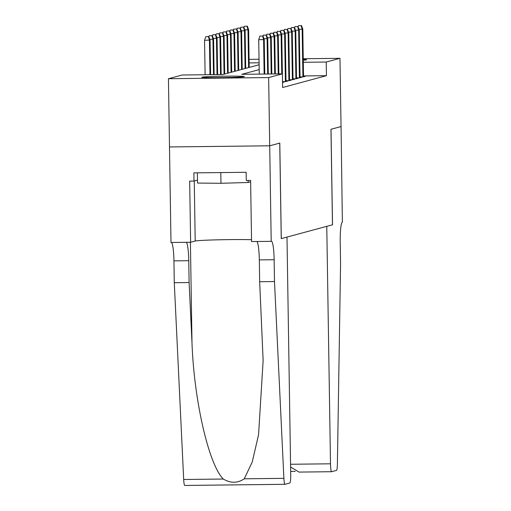 <?xml version="1.0" encoding="UTF-8"?>
<svg xmlns="http://www.w3.org/2000/svg" width="511" height="511" viewBox="0 0 511 511"><rect width="100%" height="100%" fill="white"/><g stroke="black" fill="none" stroke-linecap="round" stroke-linejoin="round"><path stroke-width="0.77" d="M303.266 59.468A21.302 0.703 179.1 0 1 306.613 59.787A21.302 0.703 179.1 0 1 306.44 59.883A21.302 0.703 179.1 0 1 303.279 60.221M244.22 76.669A21.302 0.703 179.1 0 1 221.729 77.627A21.302 0.703 179.1 0 1 201.794 77.244A21.302 0.703 179.1 0 1 201.973 77.155A21.302 0.703 179.1 0 1 224.463 76.19A21.302 0.703 179.1 0 1 244.399 76.573A21.302 0.703 179.1 0 1 244.22 76.669M303.253 58.739L339.975 58.324L341.048 126.556L331.019 129.264L332.52 224.789L326.772 226.341L330.502 463.803A8.195 1.054 89.3 0 0 331.652 471.71A8.195 1.054 89.3 0 0 331.684 471.704L336.468 470.414A8.195 1.054 89.3 0 0 337.394 463.911L340.562 263.74L340.217 241.901A19.118 2.466 -90.7 0 1 342.37 222.132L341.061 126.556L330.968 129.277L332.469 224.808L281.293 238.611L279.792 143.08L269.712 145.801L169.505 146.951L168.438 78.713L182.191 75.002L222.815 74.536L259.122 64.744M300.021 76.931L303.112 76.899L305.22 76.331L303.534 76.35M296.514 77.876L299.612 77.844L301.714 77.276L300.027 77.295M293.007 78.822L296.105 78.79L298.207 78.221L296.521 78.24M289.507 79.773L292.599 79.735L294.7 79.167L293.014 79.186M286 80.719L289.092 80.681L291.2 80.112L289.507 80.131M282.526 81.664L285.592 81.626L287.693 81.057L286.007 81.077M282.538 82.45L284.186 82.003L282.532 82.022M259.198 69.617L241.78 74.319L282.404 73.852L282.615 87.502L326.433 75.679L303.528 75.941M284.94 484.3L184.803 485.444A8.195 1.054 -90.7 0 1 184.771 485.45A8.195 1.054 -90.7 0 1 183.685 479.49L174.283 282.711L189.108 282.538L191.995 342.881C194.027 400.56 208.82 464.857 223.313 479.037C230.627 483.38 237.615 483.297 244.264 478.801L283.892 478.347A8.195 1.054 89.3 0 0 284.978 484.307A8.195 1.054 89.3 0 0 285.01 484.3L289.794 483.01A8.195 1.054 89.3 0 0 290.721 474.534L286.99 237.078L281.242 238.624L279.741 143.099L269.699 145.807L169.492 146.951L170.993 242.482L190.629 242.259L189.664 181.118L194.001 181.066L193.873 172.884L246.142 172.284L246.27 180.472L250.601 180.421L251.565 241.562L271.2 241.339L268.645 77.563L168.438 78.713M249.087 59.359L259.032 59.244M339.975 58.324L326.216 62.035L303.31 62.297M326.433 75.679L326.216 62.035M282.404 73.852L268.645 77.563M259.09 62.802L249.144 62.917M262.603 36.045L259.895 36.077L262.603 36.045L263.599 39.622L264.232 39.449L264.775 74.057M264.142 74.063L263.599 39.622L258.726 39.679L259.269 74.121M259.895 36.077L258.726 39.679M264.232 39.449L262.954 35.955M208.788 36.575L205.729 36.696L208.788 36.575L210.066 40.069L204.56 40.299L205.103 74.74M208.437 36.664L209.433 40.241L209.976 74.683M210.066 40.069L210.609 74.676M204.56 40.299L205.729 36.696M197.374 172.839L197.533 183.066L220.969 183.289L248.18 182.484L250.626 181.827M220.797 172.571L220.969 183.289M248.148 180.453L248.18 182.484M244.264 478.801L252.223 462.046L258.566 434.746L263.133 360.491L259.658 281.733L259.32 259.901A19.118 2.466 89.3 0 0 256.841 241.499M259.658 281.733L274.49 281.561L274.145 259.729A19.118 2.466 89.3 0 0 271.475 241.275A19.118 2.466 89.3 0 0 271.392 241.281L271.2 241.339M174.283 282.711L173.938 260.872A19.118 2.466 89.3 0 0 171.46 242.476M186.291 242.31A19.118 2.466 89.3 0 1 188.763 260.706L189.108 282.538M283.892 478.347L274.49 281.561M190.629 242.259L195.202 241.026A30.724 1.009 179.1 0 1 218.944 239.793A30.724 1.009 179.1 0 1 251.533 239.723M194.001 181.066L197.489 180.127M331.613 471.71L299.018 472.087L290.599 467.022M266.103 35.099L263.395 35.131L266.103 35.099L267.106 38.676L267.738 38.504L268.294 74.018M263.963 38.708L267.106 38.676L267.662 74.025M263.395 35.131L263.05 36.211M267.738 38.504L266.455 35.01M269.61 34.154L266.902 34.186L269.61 34.154L270.613 37.731L271.239 37.559L271.814 73.974M267.464 37.763L270.613 37.731L271.181 73.98M266.902 34.186L266.55 35.265M271.239 37.559L269.961 34.058M273.117 33.209L270.408 33.241L273.117 33.209L274.113 36.786L274.746 36.613L275.333 73.935M270.971 36.818L274.113 36.786L274.701 73.942M270.408 33.241L270.057 34.32M274.746 36.613L273.468 33.113M276.623 32.263L273.915 32.295L276.623 32.263L277.62 35.84L278.252 35.668L278.853 73.897M274.477 35.872L277.62 35.84L278.22 73.903M273.915 32.295L273.564 33.375M278.252 35.668L276.975 32.167M212.289 35.629L209.229 35.751L212.289 35.629L213.572 39.123L212.94 39.296L213.496 74.644M211.937 35.719L212.94 39.296L209.791 39.328M213.572 39.123L214.128 74.638M208.878 36.83L209.229 35.751M215.795 34.678L212.736 34.805L215.795 34.678L217.073 38.178L216.447 38.351L217.015 74.6M215.444 34.774L216.447 38.351L213.298 38.382M217.073 38.178L217.648 74.593M212.384 35.885L212.736 34.805M219.302 33.732L216.242 33.86L219.302 33.732L220.58 37.233L219.947 37.405L220.535 74.561M218.951 33.828L219.947 37.405L216.805 37.437M220.58 37.233L221.167 74.555M215.891 34.94L216.242 33.86M222.809 32.787L219.749 32.915L222.809 32.787L224.086 36.287L223.454 36.46L224.048 74.204M222.457 32.883L223.454 36.46L220.311 36.492M224.086 36.287L224.68 74.031M219.398 33.994L219.749 32.915M280.124 31.318L277.416 31.35L280.124 31.318L281.127 34.895L281.759 34.722L282.372 73.852M277.984 34.927L281.127 34.895L281.74 73.865M277.416 31.35L277.071 32.429M281.759 34.722L280.475 31.222M226.309 31.842L223.25 31.969L226.309 31.842L227.593 35.342L226.961 35.515L227.555 73.258M225.958 31.938L226.961 35.515L223.818 35.546M227.593 35.342L228.181 73.086M222.905 33.049L223.25 31.969M283.631 30.373L280.922 30.405L283.631 30.373L284.633 33.95L285.259 33.777L286.013 81.511M281.484 33.982L284.633 33.95L285.381 81.626M280.922 30.405L280.571 31.484M285.259 33.777L283.982 30.277M229.816 30.896L226.756 31.024L229.816 30.896L231.093 34.397L230.467 34.569L231.055 72.313M229.465 30.992L230.467 34.569L227.318 34.601M231.093 34.397L231.687 72.14M226.405 32.104L226.756 31.024M287.137 29.427L284.429 29.459L287.137 29.427L288.134 33.004L288.766 32.832L289.52 80.566M284.991 33.036L288.134 33.004L288.887 80.681M284.429 29.459L284.078 30.539M288.766 32.832L287.489 29.331M233.323 29.951L230.263 30.079L233.323 29.951L234.6 33.451L233.968 33.617L234.562 71.368M232.971 30.047L233.968 33.617L230.825 33.656M234.6 33.451L235.194 71.195M229.912 31.158L230.263 30.079M290.644 28.482L287.936 28.514L290.644 28.482L291.64 32.052L292.273 31.886L293.02 79.62M288.498 32.091L291.64 32.052L292.388 79.735M287.936 28.514L287.584 29.593M292.273 31.886L290.995 28.386M236.829 29.006L233.77 29.133L236.829 29.006L238.107 32.506L237.474 32.672L238.069 70.422M236.478 29.101L237.474 32.672L234.332 32.71M238.107 32.506L238.701 70.25M233.418 30.213L233.77 29.133M294.151 27.537L291.442 27.568L294.151 27.537L295.147 31.107L295.78 30.941L296.527 78.675M292.005 31.145L295.147 31.107L295.895 78.79M291.442 27.568L291.091 28.648M295.78 30.941L294.496 27.441M240.33 28.06L237.27 28.188L240.33 28.06L241.614 31.561L240.981 31.727L241.575 69.477M239.978 28.156L240.981 31.727L237.839 31.765M241.614 31.561L242.201 69.304M236.925 29.268L237.27 28.188M297.651 26.591L294.943 26.623L297.651 26.591L298.654 30.162L299.28 29.996L300.034 77.729M295.505 30.2L298.654 30.162L299.401 77.844M294.943 26.623L294.591 27.703M299.28 29.996L298.002 26.495M243.836 27.115L240.777 27.243L243.836 27.115L245.114 30.615L244.488 30.781L245.076 68.531M243.485 27.211L244.488 30.781L241.339 30.82M245.114 30.615L245.708 68.359M240.425 28.322L240.777 27.243M301.158 25.646L298.45 25.678L301.158 25.646L302.154 29.216L302.787 29.05L303.54 76.784M299.012 29.255L302.154 29.216L302.908 76.899M298.45 25.678L298.098 26.757M302.787 29.05L301.509 25.55M247.343 26.17L244.284 26.297L247.343 26.17L248.621 29.67L247.988 29.836L248.582 67.586M246.992 26.265L247.988 29.836L244.846 29.874M248.621 29.67L249.215 67.414M243.932 27.377L244.284 26.297M259.32 259.901L274.145 259.729M188.763 260.706L173.938 260.872M183.685 479.49L223.313 479.037M191.995 342.881L190.411 242.259M194.257 181.003L195.202 241.026M295.179 471.372L290.67 471.423L295.192 471.378M290.561 464.263L330.502 463.803M184.771 485.45L284.978 484.307M331.652 471.71L299.018 472.087"/></g></svg>
